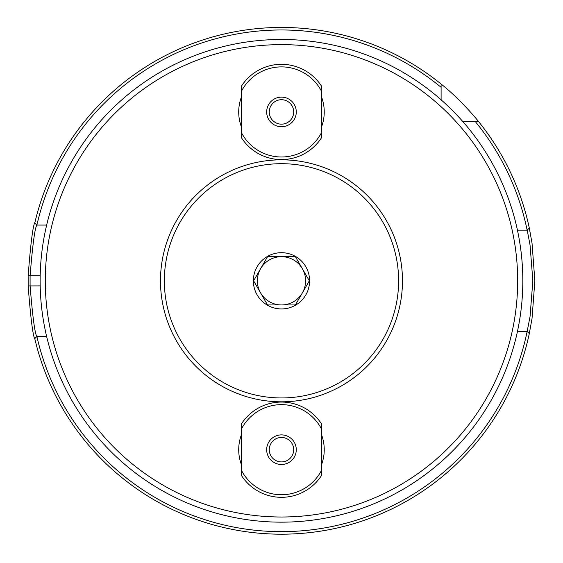 <?xml version="1.0" encoding="UTF-8"?>
<svg xmlns="http://www.w3.org/2000/svg" width="563" height="563" viewBox="0 0 563 563"><rect width="100%" height="100%" fill="white"/><g stroke="black" fill="none" stroke-linecap="round" stroke-linejoin="round"><path stroke-width="0.84" d="M517.439 230.14L527.2 230.14L530.043 244.989L532.851 280.817L530.043 316.652L527.144 331.494A250.845 250.845 0 0 1 36.905 336.561L36.841 336.561C34.85 333.542 32.598 316.645 30.092 285.884L30.092 275.75C32.598 244.989 34.85 228.099 36.841 225.073L34.779 223.018A253.378 253.378 0 0 1 441.103 84.049C460.175 98.947 478.388 121.122 478.247 121.193L474.975 121.193A250.845 250.845 0 0 1 527.144 230.14L529.297 228.043A253.378 253.378 0 0 0 478.247 121.193M474.975 121.193L462.483 121.193M46.659 336.561L36.905 336.561M36.841 336.561L34.779 338.623A253.378 253.378 0 0 0 529.297 333.592L527.2 331.494L517.439 331.494M241.253 97.42A42.767 42.767 0 0 0 241.253 126.471M321.698 126.471A42.767 42.767 0 0 0 321.698 97.42M241.253 435.171A42.767 42.767 0 0 0 241.253 464.215M321.698 464.215A42.767 42.767 0 0 0 321.698 435.171M281.479 522.161A241.344 241.344 0 0 0 490.486 160.145A241.344 241.344 0 0 0 72.465 160.145A241.344 241.344 0 0 0 281.479 522.161M46.659 225.073L36.905 225.073A250.845 250.845 0 0 1 441.103 87.321L441.103 84.049M34.955 222.279C32.943 225.467 30.676 243.279 28.15 275.708L28.15 285.927C30.676 318.362 32.943 336.167 34.955 339.355M279.748 534.188L277.735 534.167M266.32 533.738L265.286 533.675M259.1 533.203L255.968 532.908M254.061 532.711L253.554 532.654M264.8 533.647L271.725 534.005M279.072 534.181L283.407 534.188M292.197 533.97L296.673 533.738M302.401 533.33L307.243 532.88M306.673 532.936L303.183 533.267M297.876 533.661L291.071 534.013M286.187 534.153L282.844 534.188M529.157 334.253L532.021 318.602L534.85 280.817L532.021 243.04L529.157 227.382M441.103 99.806L441.103 87.321M281.479 437.465A12.231 12.231 0 0 1 292.063 455.805A12.231 12.231 0 0 1 270.887 455.805A12.231 12.231 0 0 1 281.479 437.465M321.698 429.407L321.698 424.192A47.623 47.623 0 0 0 241.253 424.192L241.253 429.407A45.047 45.047 0 0 1 321.698 429.407L321.698 469.978A45.047 45.047 0 0 1 241.253 469.978L241.253 475.193A47.623 47.623 0 0 0 321.698 475.193L321.698 469.978M241.253 429.407L241.253 469.978M281.479 434.889A14.8 14.8 0 0 0 268.657 457.093A14.8 14.8 0 0 0 294.294 457.093A14.8 14.8 0 0 0 281.479 434.889M281.479 99.714A12.231 12.231 0 0 1 292.063 118.054A12.231 12.231 0 0 1 270.887 118.054A12.231 12.231 0 0 1 281.479 99.714M321.698 91.656L321.698 86.442A47.623 47.623 0 0 0 241.253 86.442L241.253 91.656A45.047 45.047 0 0 1 321.698 91.656L321.698 132.228A45.047 45.047 0 0 1 241.253 132.228L241.253 137.442A47.623 47.623 0 0 0 321.698 137.442L321.698 132.228M241.253 91.656L241.253 132.228M281.479 97.139A14.8 14.8 0 0 0 268.657 119.342A14.8 14.8 0 0 0 294.294 119.342A14.8 14.8 0 0 0 281.479 97.139M281.479 401.813A120.996 120.996 0 0 0 386.26 220.323A120.996 120.996 0 0 0 176.691 220.323A120.996 120.996 0 0 0 281.479 401.813M281.479 397.95A117.132 117.132 0 0 1 180.04 222.251A117.132 117.132 0 0 1 382.917 222.251A117.132 117.132 0 0 1 281.479 397.95M281.479 308.939A28.122 28.122 0 0 1 257.122 266.756A28.122 28.122 0 0 1 305.836 266.756A28.122 28.122 0 0 1 281.479 308.939M295.413 304.949L267.545 304.949L253.61 280.817L260.578 268.748A24.132 24.132 0 0 0 281.479 304.949A24.132 24.132 0 0 0 302.373 292.887L295.413 304.949M309.34 280.817L302.373 292.887A24.132 24.132 0 0 0 302.373 268.748L309.34 280.817M295.413 256.686L302.373 268.748A24.132 24.132 0 0 0 260.578 268.748L267.545 256.686L295.413 256.686M260.578 292.887A24.132 24.132 0 0 0 302.373 292.887M281.479 517.01A236.193 236.193 0 0 1 76.927 162.721A236.193 236.193 0 0 1 486.024 162.721A236.193 236.193 0 0 1 281.479 517.01M40.184 285.884L28.15 285.927M40.184 275.75L28.15 275.708"/></g></svg>
